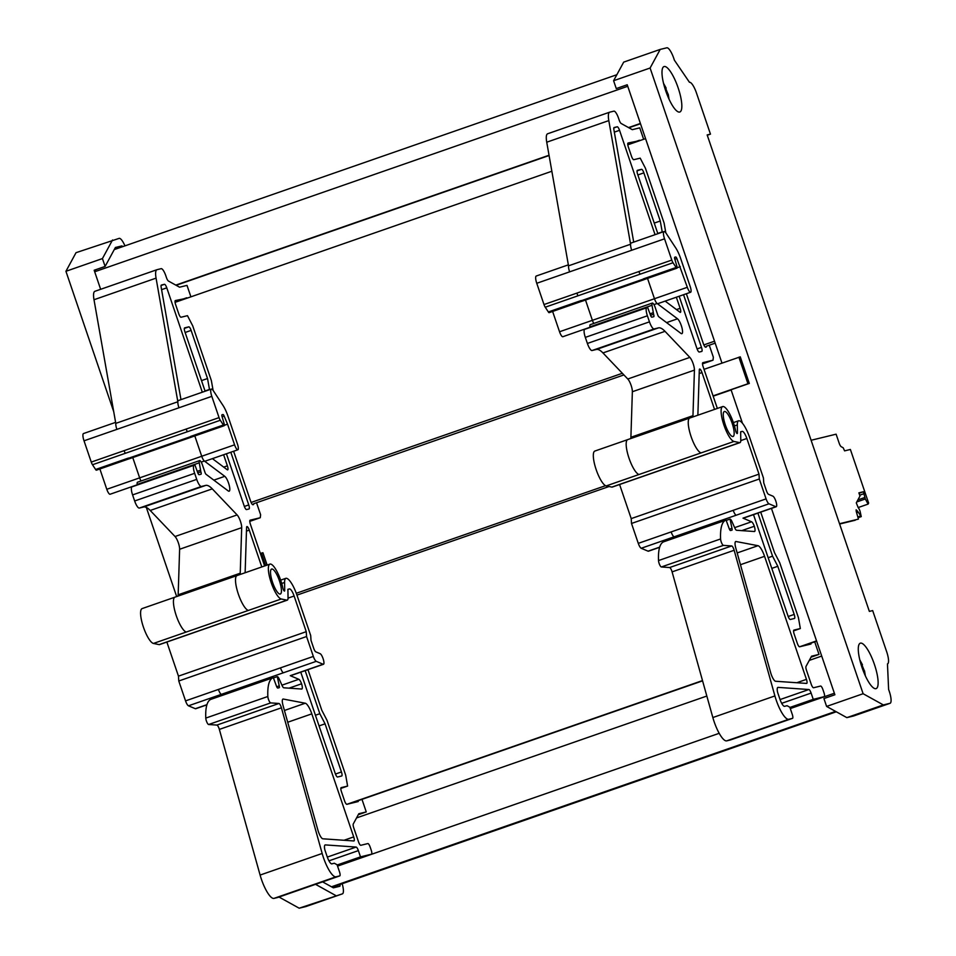 <?xml version="1.0" encoding="UTF-8"?>
<svg xmlns="http://www.w3.org/2000/svg" width="956" height="956" viewBox="0 0 956 956"><rect width="100%" height="100%" fill="white"/><g stroke="black" fill="none" stroke-linecap="round" stroke-linejoin="round"><path stroke-width="1.43" d="M114.254 249.588L616.859 74.711M113.728 411.701L65.928 271.289L102.435 258.574L105.112 266.437L94.166 270.249L100.643 289.298L94.68 271.767L95.815 269.676M94.68 271.767L627.745 86.279L640.4 123.455L628.546 127.578M175.796 285.115L549.031 155.242M176.131 285.306L549.079 155.529M628.881 127.769L640.484 123.73M175.067 302.347L551.851 171.244M627.805 144.81L645.563 138.632L714.526 341.208L703.855 344.913M346.837 804.331L702.505 680.576M799.575 646.794L816.543 640.89L771.444 508.401L834.887 694.761L823.929 698.573L826.605 706.424L863.113 693.721L650.104 68.019L660.202 49.413L666.834 47.8A12.022 3.179 -109.2 0 1 674.35 60.132L689.467 82.3A12.022 3.179 -109.2 0 1 696.446 92.923L710.463 134.127L707.165 134.927L869.363 611.398L872.673 610.585L886.69 651.789A12.022 3.179 -109.2 0 1 887.55 663.894A12.022 3.179 -109.2 0 1 887.467 663.918L888.614 689.491A12.022 3.179 -109.2 0 1 890.072 703.293A12.022 3.179 -109.2 0 1 889.988 703.317L883.356 704.931L863.113 693.721M349.717 803.626L702.576 680.851M802.454 646.101L816.639 641.165M356.54 817.918L706.831 696.04M809.278 660.393L821.718 656.067L834.373 693.243L790.289 708.575M337.552 866.112L719.199 733.312M331.493 886.798L835.592 711.395M674.757 257.212L674.793 257.2A2.402 0.633 -109.2 0 0 674.781 257.212A2.402 0.633 -109.2 0 0 675.115 260.092L676.872 266.162A2.402 0.633 -109.2 0 1 676.92 268.194A2.402 0.633 -109.2 0 1 676.143 267.477L673.024 262.745A4.087 1.087 -109.2 0 1 671.793 260.08L664.551 238.821A7.218 1.912 -109.2 0 1 664.038 231.555A7.218 1.912 -109.2 0 1 666.081 233.216L675.749 247.939A16.037 4.242 -109.2 0 1 680.612 258.371L690.22 286.597A5.617 1.482 -109.2 0 1 690.614 292.249A5.617 1.482 -109.2 0 1 687.328 287.302L559.535 331.756A5.617 1.482 -109.2 0 0 562.833 336.715L589.995 327.263M674.793 257.2L675.701 256.985A2.402 0.633 -109.2 0 1 676.872 258.526L687.328 287.302M643.651 139.301L639.743 127.853L632.298 129.669L621.185 123.503A4.003 1.064 -109.2 0 1 619.165 120.026L618.556 118.233A8.018 2.115 -109.2 0 0 613.895 111.147L609.809 112.139A16.037 4.242 -109.2 0 0 609.701 112.175A16.037 4.242 -109.2 0 0 608.805 120.599L630.59 244.234A7.218 1.912 -109.2 0 1 631.175 242.991L664.038 231.555M690.614 292.249L657.752 303.685A5.617 1.482 -109.2 0 1 657.154 303.518L677.517 318.802A8.018 2.115 -109.2 0 1 681.7 326.833A8.018 2.115 -109.2 0 1 681.867 333.668A8.018 2.115 -109.2 0 1 680.959 333.405L658.815 316.783A2.402 0.633 -109.2 0 1 657.68 314.751L655.147 307.318A4.816 1.267 -109.2 0 0 652.327 303.076L590.258 324.682A4.816 1.267 -109.2 0 0 589.936 326.868L590.019 327.478M677.111 267.752L680.29 266.64M647.547 278.411L654.466 298.726A5.617 1.482 -109.2 0 0 657.119 303.494L653.94 304.594M676.143 267.477L643.28 278.913A2.402 0.633 -109.2 0 0 643.579 279.343A2.402 0.633 -109.2 0 0 644.057 279.618L676.92 268.194M733.981 441.457A18.439 4.876 -109.2 0 1 723.644 424.237A18.439 4.876 -109.2 0 1 722.652 406.587L689.79 418.023A18.439 4.876 -109.2 0 0 689.073 429.316A18.439 4.876 -109.2 0 0 696.016 447.528A18.439 4.876 -109.2 0 0 701.118 452.893L733.981 441.457L739.657 442.628A8.819 2.33 -109.2 0 0 740.04 442.604A8.819 2.33 -109.2 0 0 740.78 440.31L740.649 431.777L742.203 431.395A8.018 2.115 -109.2 0 1 746.851 438.481L758.992 474.14L759.303 478.992L766.079 498.889L638.285 543.355A5.617 1.482 -109.2 0 0 641.201 548.266L648.06 551.17A5.617 1.482 -109.2 0 0 648.431 551.206L659.628 547.31M733.216 510.325A5.617 1.482 -109.2 0 0 736.132 515.236L768.994 503.8A5.617 1.482 -109.2 0 1 766.079 498.889M768.994 503.8L775.854 506.704L742.991 518.14L751.547 521.773A5.617 1.482 -109.2 0 1 754.32 526.266A5.617 1.482 -109.2 0 1 754.571 531.488A5.617 1.482 -109.2 0 1 754.404 531.512L736.55 530.269A4.003 1.064 -109.2 0 1 734.794 527.951L731.902 521.438A4.003 1.064 -109.2 0 0 730.049 519.132L731.973 528.333A2.402 0.633 -109.2 0 1 731.973 530.162A2.402 0.633 -109.2 0 1 731.949 530.174L730.515 530.52A2.402 0.633 -109.2 0 1 729.189 528.596L726.082 520.1A64.136 16.957 -109.2 0 0 725.915 520.148L663.834 541.753A64.136 16.957 -109.2 0 1 664.014 541.694M722.652 406.587A18.439 4.876 -109.2 0 1 735.558 430.439A2.402 0.633 -109.2 0 0 737.243 433.546A2.402 0.633 -109.2 0 0 737.446 432.925L737.327 424.93A16.037 4.242 -109.2 0 1 738.677 420.76A19.24 5.091 -109.2 0 1 749.755 437.776L763.438 477.988L763.748 482.84L766.461 490.81A4.003 1.064 -109.2 0 0 768.54 494.324L772.914 496.176A5.617 1.482 -109.2 0 1 775.985 501.577A5.617 1.482 -109.2 0 1 776.224 506.74A5.617 1.482 -109.2 0 1 775.854 506.704M738.677 420.76A16.037 4.242 -109.2 0 1 738.689 420.76L733.383 422.6L738.653 420.771M724.445 411.486A13.229 3.501 -109.2 0 1 732.069 423.018A13.229 3.501 -109.2 0 1 733.061 436.498A13.229 3.501 -109.2 0 1 732.977 436.522A13.229 3.501 -109.2 0 1 725.353 424.99A13.229 3.501 -109.2 0 1 724.361 411.51A13.229 3.501 -109.2 0 1 724.445 411.486M740.04 442.604L707.177 454.04A8.819 2.33 -109.2 0 1 706.795 454.052L611.864 487.094A8.819 2.33 -109.2 0 0 612.246 487.07L645.109 475.634A8.819 2.33 -109.2 0 1 644.726 475.658A8.819 2.33 -109.2 0 0 645.097 475.634A8.819 2.33 -109.2 0 0 645.192 475.598M776.224 506.74L743.362 518.176A5.617 1.482 -109.2 0 1 742.991 518.14M619.596 484.513L631.211 518.606L631.51 523.458L759.303 478.992M717.347 408.439L703.138 366.698A4.003 1.064 -109.2 0 1 702.851 362.659A4.003 1.064 -109.2 0 1 702.887 362.659L713.009 360.197L702.529 363.842M608.805 120.599L546.736 142.205L568.521 265.828L630.59 244.234A7.218 1.912 -109.2 0 0 631.689 250.257L536.758 283.287A7.218 1.912 -109.2 0 1 536.256 276.021L568.354 264.848M546.736 142.205A16.037 4.242 -109.2 0 1 547.633 133.768A16.037 4.242 -109.2 0 1 547.728 133.744L609.605 112.211M730.48 739.944A4.003 1.064 -109.2 0 1 730.456 739.944A4.003 1.064 -109.2 0 1 730.432 739.956L726.703 740.864A21.641 5.724 -109.2 0 1 712.841 717.538L672.092 571.879A4.003 1.064 -109.2 0 0 669.618 567.541L661.361 566.968A4.003 1.064 -109.2 0 1 659.604 564.638A4.003 1.064 -109.2 0 1 658.517 560.563A64.136 16.957 -109.2 0 1 663.834 541.753M692.706 417.007A8.018 2.115 -109.2 0 0 692.969 415.669L694.426 370.127A8.018 2.115 -109.2 0 0 689.85 357.401L665.018 331.338A40.08 10.6 -109.2 0 0 658.457 327.884L596.377 349.478A40.08 10.6 -109.2 0 1 602.949 352.931L627.781 378.994A8.018 2.115 -109.2 0 1 632.358 391.733L630.9 437.274A8.018 2.115 -109.2 0 1 630.637 438.601M596.377 349.478L592.039 350.529A8.018 2.115 -109.2 0 1 587.39 343.455L585.323 337.384A8.018 2.115 -109.2 0 1 584.749 329.306A8.018 2.115 -109.2 0 1 584.809 329.294L646.77 307.724M665.149 301.104L679.955 312.206A4.003 1.064 -109.2 0 0 680.409 312.349A4.003 1.064 -109.2 0 0 680.122 308.31L676.346 297.208M655.063 234.674L619.536 130.315L614.326 132.131M633.708 242.107L613.883 129.634A4.003 1.064 -109.2 0 1 614.111 127.53L617.206 126.778A4.015 1.064 -109.2 0 1 619.536 130.315M665.83 232.846L664.109 223.095L645.443 168.256L640.209 158.146L633.792 159.7A4.003 1.064 -109.2 0 1 631.462 156.163L628.367 147.057A4.003 1.064 -109.2 0 1 628.08 143.018L639.636 140.687M706.305 347.04L705.683 347.183A4.003 1.064 -109.2 0 1 703.353 343.646L686.36 293.731M713.009 360.197L713.355 357.233L709.268 345.212M810.712 643.221L810.987 644.021L799.61 646.794A4.003 1.064 -109.2 0 1 797.28 643.245L794.185 634.139A4.003 1.064 -109.2 0 1 793.898 630.112L800.339 628.534L798.415 617.624L779.749 562.773L774.515 552.664L760.713 512.141M725.915 520.148A64.136 16.957 -109.2 0 0 720.585 538.957A4.003 1.064 -109.2 0 0 721.672 543.044A4.003 1.064 -109.2 0 0 723.429 545.374L731.687 545.948A4.003 1.064 -109.2 0 1 734.16 550.274L774.91 695.932A21.641 5.724 -109.2 0 0 788.784 719.27L792.5 718.362A4.003 1.064 -109.2 0 1 792.5 718.362A4.003 1.064 -109.2 0 0 792.249 714.311L789.835 707.237L787.075 705.707L784.589 706.317A8.018 2.115 -109.2 0 1 779.941 699.23L777.873 693.172A4.027 1.064 -109.2 0 1 777.312 690.818A8.018 2.115 -109.2 0 1 777.873 687.412A8.018 2.115 -109.2 0 1 778.124 687.388L808.884 689.527A4.003 1.064 -109.2 0 1 811.106 693.076L813.245 699.338L824.203 696.673A4.003 1.064 -109.2 0 0 824.227 696.661A4.003 1.064 -109.2 0 0 823.952 692.622L822.913 689.587A4.003 1.064 -109.2 0 0 820.595 686.05L813.556 687.758A4.003 1.064 -109.2 0 1 811.226 684.221L806.482 670.275A4.003 1.064 -109.2 0 1 806.004 666.428L811.548 656.21L818.993 654.394L814.715 641.835M714.538 409.407L702.003 372.589L699.206 373.557M697.868 415.215L699.314 369.912A4.003 1.064 -109.2 0 1 699.649 369.052A4.003 1.064 -109.2 0 1 702.003 372.589M658.457 327.884L654.107 328.936A8.018 2.115 -109.2 0 1 649.459 321.849L587.39 343.455M652.327 303.076A4.816 1.267 -109.2 0 0 652.004 305.275L653.593 314.273A2.402 0.633 -109.2 0 1 653.761 316.699A2.402 0.633 -109.2 0 1 653.749 316.699L651.837 317.165A2.402 0.633 -109.2 0 1 650.51 315.241L647.666 307.497L646.877 307.689A8.018 2.115 -109.2 0 1 646.877 307.689A8.018 2.115 -109.2 0 0 647.391 315.791L649.459 321.849M764.561 556.32A12.022 3.179 -109.2 0 0 758 545.697L736.048 541.526A8.018 2.115 -109.2 0 0 735.714 541.55A8.018 2.115 -109.2 0 0 735.797 548.063L770.644 672.606A8.018 2.115 -109.2 0 0 775.591 681.258L806.601 683.421A4.003 1.064 -109.2 0 0 806.733 683.409A4.003 1.064 -109.2 0 0 806.446 679.369L764.561 556.32L740.458 564.709M662.269 232.165L660.261 221.003L643.866 172.869A4.015 1.064 -109.2 0 0 641.548 169.32L637.353 170.347A4.015 1.064 -109.2 0 1 637.413 170.323M679.154 296.24L696.936 348.498A4.015 1.064 -109.2 0 0 699.266 352.035L701.752 351.438A4.015 1.064 -109.2 0 1 701.752 351.438A4.015 1.064 -109.2 0 0 701.489 347.387L683.552 294.699M637.377 170.335A4.015 1.064 -109.2 0 0 637.664 174.374L657.859 233.706M753.507 514.651L787.983 615.939A4.015 1.064 -109.2 0 0 790.313 619.476L794.448 618.472A4.015 1.064 -109.2 0 0 794.472 618.46A4.015 1.064 -109.2 0 0 794.197 614.421L777.802 566.287L772.567 556.177L757.905 513.109M639.48 140.245L627.757 144.32M800.339 628.534L793.564 630.888M818.993 654.394L811.035 657.166M813.245 699.338L789.907 707.452M729.583 519.239L726.202 520.423M754.32 526.266L741.76 530.628M701.118 452.881L606.188 485.923A18.439 4.876 -109.2 0 1 595.863 468.703A18.439 4.876 -109.2 0 1 594.859 451.053L627.59 439.664M689.85 417.999L627.698 439.617A18.439 4.876 -109.2 0 0 627.005 450.945A18.439 4.876 -109.2 0 0 633.947 469.133A18.439 4.876 -109.2 0 0 639.05 474.487M653.079 312.755L649.984 313.831M662.185 231.914L657.776 233.443M660.261 221.003L654.251 223.083M777.802 566.287L771.803 568.378M772.567 556.177L768.17 557.718M592.397 320.32L585.502 300.041L592.385 320.32A5.617 1.482 -109.2 0 0 593.772 323.451M552.616 311.441L559.535 331.756M581.893 301.248L549.126 312.66A2.402 0.633 -109.2 0 1 548.35 311.943L545.243 307.211A4.087 1.087 -109.2 0 1 544 304.546L536.758 283.287M606.188 485.923L611.864 487.094M631.51 523.458L638.285 543.355M696.016 447.528A18.439 4.876 -109.2 0 1 689.073 429.34A18.439 4.876 -109.2 0 1 689.766 418.023M644.165 279.582A2.402 0.633 -109.2 0 1 644.081 279.654L582.013 301.248A2.402 0.633 -109.2 0 1 581.499 300.937A2.402 0.633 -109.2 0 1 581.212 300.519L548.35 311.943M758.992 474.14L631.211 518.606M224.373 425.277L227.552 424.177L224.134 416.051A2.402 0.633 -109.2 0 0 222.963 414.522L222.055 414.737A2.402 0.633 -109.2 0 1 222.055 414.737A2.402 0.633 -109.2 0 0 222.378 417.617L224.134 423.699A2.402 0.633 -109.2 0 1 224.182 425.719A2.402 0.633 -109.2 0 1 223.405 425.014L220.286 420.281A4.087 1.087 -109.2 0 1 219.055 417.617L211.814 396.346A7.218 1.912 -109.2 0 1 211.3 389.08A7.218 1.912 -109.2 0 1 213.343 390.753L223.011 405.464A16.037 4.242 -109.2 0 1 227.875 415.896L237.482 444.122A5.617 1.482 -109.2 0 1 237.877 449.774A5.617 1.482 -109.2 0 1 234.579 444.827L106.797 489.293A5.617 1.482 -109.2 0 0 110.083 494.24L137.246 484.788M227.552 424.177L234.579 444.827M190.901 296.826L187.006 285.39L179.561 287.194L168.435 281.04A4.003 1.064 -109.2 0 1 166.428 277.563L165.818 275.758A8.018 2.115 -109.2 0 0 161.158 268.672L157.059 269.676A16.037 4.242 -109.2 0 0 156.963 269.7A16.037 4.242 -109.2 0 0 156.067 278.136L177.852 401.759A7.218 1.912 -109.2 0 1 178.437 400.516L211.3 389.08M237.877 449.774L205.014 461.21A5.617 1.482 -109.2 0 1 204.417 461.055L224.78 476.327A8.018 2.115 -109.2 0 1 228.962 484.357A8.018 2.115 -109.2 0 1 229.129 491.205A8.018 2.115 -109.2 0 1 228.221 490.93L206.078 474.319A2.402 0.633 -109.2 0 1 204.943 472.276L202.409 464.855A4.816 1.267 -109.2 0 0 199.589 460.613L137.521 482.206A4.816 1.267 -109.2 0 0 137.198 484.405L137.282 485.003M194.809 435.936L201.716 456.251A5.617 1.482 -109.2 0 0 204.381 461.019A5.617 1.482 -109.2 0 1 204.381 461.019L201.202 462.13M223.405 425.014L190.543 436.45A2.402 0.633 -109.2 0 0 190.83 436.868A2.402 0.633 -109.2 0 0 191.32 437.155L224.182 425.719M237.112 575.536L237.028 575.56A18.439 4.876 -109.2 0 0 236.335 586.841A18.439 4.876 -109.2 0 0 243.278 605.064A18.439 4.876 -109.2 0 0 248.381 610.418L281.243 598.994L286.92 600.153A8.819 2.33 -109.2 0 0 287.302 600.141A8.819 2.33 -109.2 0 0 288.043 597.847L287.911 589.314L289.465 588.932A8.018 2.115 -109.2 0 1 294.113 596.018L306.255 631.677L306.565 636.529L313.341 656.425L185.548 700.879A5.617 1.482 -109.2 0 0 188.463 705.803L195.323 708.707A5.617 1.482 -109.2 0 0 195.693 708.743L206.89 704.847M280.478 667.85A5.617 1.482 -109.2 0 0 283.394 672.773L316.257 661.337A5.617 1.482 -109.2 0 1 313.341 656.425M316.257 661.337L323.104 664.241L290.254 675.677L298.81 679.298A5.617 1.482 -109.2 0 1 301.582 683.791A5.617 1.482 -109.2 0 1 301.833 689.025A5.617 1.482 -109.2 0 1 301.666 689.037L283.812 687.794A4.003 1.064 -109.2 0 1 282.056 685.476L279.164 678.975A4.003 1.064 -109.2 0 0 277.312 676.657L279.236 685.87A2.402 0.633 -109.2 0 1 279.224 687.699L277.778 688.045A2.402 0.633 -109.2 0 1 276.451 686.121L273.332 677.625A64.136 16.957 -109.2 0 0 273.165 677.685L211.097 699.278A64.136 16.957 -109.2 0 1 211.264 699.23M281.243 598.994A18.439 4.876 -109.2 0 1 270.906 581.774A18.439 4.876 -109.2 0 1 269.915 564.124A18.439 4.876 -109.2 0 1 282.821 587.964A2.402 0.633 -109.2 0 0 284.494 591.071A2.402 0.633 -109.2 0 0 284.697 590.45L284.589 582.467A16.037 4.242 -109.2 0 1 285.94 578.296A16.037 4.242 -109.2 0 1 285.952 578.284A19.24 5.091 -109.2 0 1 297.017 595.313L310.7 635.525L311.011 640.377L313.723 648.347A4.003 1.064 -109.2 0 0 315.803 651.849L320.176 653.701A5.617 1.482 -109.2 0 1 323.248 659.114A5.617 1.482 -109.2 0 1 323.486 664.277A5.617 1.482 -109.2 0 1 323.104 664.241M271.707 569.023A13.229 3.501 -109.2 0 1 279.331 580.543A13.229 3.501 -109.2 0 1 280.323 594.035A13.229 3.501 -109.2 0 1 280.239 594.058A13.229 3.501 -109.2 0 1 272.615 582.527A13.229 3.501 -109.2 0 1 271.624 569.047A13.229 3.501 -109.2 0 1 271.707 569.023M287.302 600.141L254.439 611.577A8.819 2.33 -109.2 0 1 254.057 611.589L159.126 644.619A8.819 2.33 -109.2 0 0 159.509 644.607L192.371 633.171A8.819 2.33 -109.2 0 1 191.989 633.183A8.819 2.33 -109.2 0 0 192.359 633.159L254.344 611.601M243.278 605.064A18.439 4.876 -109.2 0 1 236.335 586.876A18.439 4.876 -109.2 0 1 237.028 575.56A18.439 4.876 -109.2 0 1 237.172 575.524M285.916 578.296L280.646 580.137L285.94 578.296M323.486 664.277L290.624 675.701A5.617 1.482 -109.2 0 1 290.254 675.677M166.858 642.038L178.461 676.143L178.772 680.995L306.565 636.529M264.609 565.964L250.4 524.235A4.003 1.064 -109.2 0 1 250.114 520.195A4.003 1.064 -109.2 0 1 250.149 520.184L260.271 517.722L249.779 521.367M156.067 278.136L93.999 299.73L115.784 423.365L177.852 401.759A7.218 1.912 -109.2 0 0 178.951 407.782L84.02 440.812A7.218 1.912 -109.2 0 1 83.507 433.546L115.616 422.373M93.999 299.73A16.037 4.242 -109.2 0 1 94.895 291.305A16.037 4.242 -109.2 0 1 94.991 291.269L156.856 269.747M277.742 897.469A4.003 1.064 -109.2 0 1 277.718 897.481A4.003 1.064 -109.2 0 1 277.694 897.493L273.966 898.389A21.641 5.724 -109.2 0 1 260.104 875.063L219.354 729.404A4.003 1.064 -109.2 0 0 216.881 725.078L208.623 724.505A4.003 1.064 -109.2 0 1 206.866 722.174A4.003 1.064 -109.2 0 1 205.779 718.087A64.136 16.957 -109.2 0 1 211.097 699.278M239.968 574.544A8.018 2.115 -109.2 0 0 240.231 573.206L241.689 527.664A8.018 2.115 -109.2 0 0 237.112 514.926L212.28 488.875A40.08 10.6 -109.2 0 0 205.707 485.409L143.639 507.003A40.08 10.6 -109.2 0 1 150.212 510.468L175.044 536.519A8.018 2.115 -109.2 0 1 179.62 549.258L178.163 594.799A8.018 2.115 -109.2 0 1 177.9 596.126M143.639 507.003L139.301 508.066A8.018 2.115 -109.2 0 1 134.653 500.98L132.585 494.909A8.018 2.115 -109.2 0 1 132.012 486.843A8.018 2.115 -109.2 0 1 132.071 486.819L194.032 465.261M212.411 458.641L227.205 469.743A4.003 1.064 -109.2 0 0 227.671 469.874A4.003 1.064 -109.2 0 0 227.385 465.835L223.608 454.745M202.314 392.211L166.786 287.852L161.588 289.656M180.971 399.632L161.146 287.17A4.003 1.064 -109.2 0 1 161.373 285.055L164.468 284.302A4.015 1.064 -109.2 0 1 166.786 287.852M213.092 390.371L211.372 380.631L192.694 325.781L187.46 315.671L181.054 317.237A4.003 1.064 -109.2 0 1 178.724 313.699L175.629 304.594A4.003 1.064 -109.2 0 1 175.342 300.554L186.898 298.224M253.567 504.565L252.946 504.72A4.003 1.064 -109.2 0 1 250.615 501.171L233.623 451.256M260.271 517.722L260.618 514.758L256.531 502.748M357.974 800.758L358.249 801.546L346.873 804.319A4.003 1.064 -109.2 0 1 344.542 800.781L341.447 791.676A4.003 1.064 -109.2 0 1 341.161 787.636L347.602 786.071L345.678 775.149L327.012 720.31L321.778 710.2L307.975 669.666M273.165 677.685A64.136 16.957 -109.2 0 0 267.847 696.494A4.003 1.064 -109.2 0 0 268.935 700.569A4.003 1.064 -109.2 0 0 270.691 702.899L278.949 703.485A4.003 1.064 -109.2 0 1 281.423 707.81L322.172 853.469A21.641 5.724 -109.2 0 0 336.034 876.795L339.762 875.887A4.003 1.064 -109.2 0 0 339.786 875.887A4.003 1.064 -109.2 0 0 339.5 871.848L337.098 864.774L334.337 863.244L331.851 863.854A8.018 2.115 -109.2 0 1 327.203 856.767L325.136 850.709A4.027 1.064 -109.2 0 1 324.562 848.354A8.018 2.115 -109.2 0 1 325.136 844.949A8.018 2.115 -109.2 0 1 325.387 844.913L356.146 847.064A4.003 1.064 -109.2 0 1 358.369 850.613L360.508 856.875L371.466 854.198A4.003 1.064 -109.2 0 1 371.466 854.198A4.003 1.064 -109.2 0 0 371.215 850.159L370.175 847.124A4.003 1.064 -109.2 0 0 367.845 843.574L360.818 845.295A4.003 1.064 -109.2 0 1 358.488 841.746L353.744 827.812A4.003 1.064 -109.2 0 1 353.266 823.964L358.811 813.735L366.256 811.919L361.977 799.359M261.801 566.944L249.265 530.114L246.469 531.094M245.13 572.74L246.576 527.449A4.003 1.064 -109.2 0 1 246.911 526.577A4.003 1.064 -109.2 0 1 249.265 530.114M205.707 485.409L201.369 486.473A8.018 2.115 -109.2 0 1 196.721 479.386L134.653 500.98M199.589 460.613A4.816 1.267 -109.2 0 0 199.266 462.812L200.856 471.81A2.402 0.633 -109.2 0 1 201.023 474.224L199.087 474.702A2.402 0.633 -109.2 0 1 197.773 472.778L194.928 465.034L194.14 465.225A8.018 2.115 -109.2 0 0 194.08 465.237A8.018 2.115 -109.2 0 0 194.654 473.316L196.721 479.386M311.811 713.857A12.022 3.179 -109.2 0 0 305.263 703.222L283.311 699.063A8.018 2.115 -109.2 0 0 282.976 699.075A8.018 2.115 -109.2 0 0 283.06 705.6L317.906 830.131A8.018 2.115 -109.2 0 0 322.853 838.794L353.863 840.957A4.003 1.064 -109.2 0 0 353.983 840.933A4.003 1.064 -109.2 0 0 353.708 836.906L311.811 713.857L287.72 722.246M209.531 389.701L207.524 378.528L191.128 330.394A4.015 1.064 -109.2 0 0 188.81 326.856L184.616 327.872A4.015 1.064 -109.2 0 1 184.675 327.86M226.417 453.765L244.198 506.023A4.015 1.064 -109.2 0 0 246.529 509.572L249.014 508.962A4.015 1.064 -109.2 0 1 249.014 508.962A4.015 1.064 -109.2 0 0 248.751 504.923L230.814 452.236M184.639 327.872A4.015 1.064 -109.2 0 0 184.926 331.899L205.122 391.231M300.77 672.176L335.245 773.464A4.015 1.064 -109.2 0 0 337.576 777.013L341.71 775.997A4.015 1.064 -109.2 0 1 341.71 775.997A4.015 1.064 -109.2 0 0 341.447 771.958L325.064 723.823L319.83 713.714L305.167 670.646M186.743 297.77L175.02 301.857M347.602 786.071L340.826 788.425M366.256 811.919L358.297 814.691M360.508 856.875L337.169 864.989M276.846 676.776L273.452 677.959M301.582 683.791L289.023 688.165M248.381 610.418L153.45 643.448A18.439 4.876 -109.2 0 1 143.125 626.24A18.439 4.876 -109.2 0 1 142.121 608.59L174.84 597.201M269.915 564.124L174.96 597.153A18.439 4.876 -109.2 0 0 174.267 608.47A18.439 4.876 -109.2 0 0 181.21 626.658A18.439 4.876 -109.2 0 0 186.312 632.024M200.342 470.28L197.247 471.356M209.448 389.45L205.038 390.98M207.524 378.528L201.513 380.619M325.064 723.823L319.053 725.915M319.83 713.714L315.432 715.243M132.753 457.565L139.648 477.857L132.764 457.565M99.878 468.978L106.797 489.293M129.156 458.784L96.389 470.185A2.402 0.633 -109.2 0 1 95.612 469.48L92.505 464.747A4.087 1.087 -109.2 0 1 91.262 462.083L84.02 440.812M153.45 643.448L159.126 644.619M178.772 680.995L185.548 700.879M191.427 437.119A2.402 0.633 -109.2 0 1 191.343 437.179L129.275 458.784A2.402 0.633 -109.2 0 1 128.761 458.474A2.402 0.633 -109.2 0 1 128.474 458.044L95.612 469.48M306.255 631.677L178.461 676.143M704.034 369.327L740.267 356.851L749.313 383.416L747.951 383.738L738.904 357.185M713.068 395.88L747.951 383.738M731.125 389.964L713.176 396.166M742.453 423.257L731.053 389.761L749.313 383.416M668.089 68.593A24.055 6.357 -109.2 0 1 679.764 93.174A24.055 6.357 -109.2 0 1 679.812 112.007A24.055 6.357 -109.2 0 1 675.737 109.988A24.055 6.357 -109.2 0 1 664.062 85.407A24.055 6.357 -109.2 0 1 664.002 66.573A24.055 6.357 -109.2 0 1 668.089 68.593M872.027 686.599A24.055 6.357 -109.2 0 1 860.352 662.018A24.055 6.357 -109.2 0 1 860.304 643.185A24.055 6.357 -109.2 0 1 864.379 645.204A24.055 6.357 -109.2 0 1 876.055 669.786A24.055 6.357 -109.2 0 1 876.114 688.619A24.055 6.357 -109.2 0 1 872.027 686.599M721.971 363.077L627.22 84.761L616.273 88.573L613.597 80.722L623.694 62.116L660.202 49.413M710.463 134.127L707.261 135.238M853.636 715.972A12.022 3.179 -109.2 0 1 853.565 715.996A12.022 3.179 -109.2 0 1 853.481 716.02L846.849 717.633L826.605 706.424M883.356 704.931L846.849 717.633M650.104 68.019L613.597 80.722M267.13 565.092L262.924 552.723L260.343 553.428M178.557 582.479L178.581 581.857M265.684 565.594L261.43 553.082M305.968 906.527A12.022 3.179 -109.2 0 1 305.896 906.563A12.022 3.179 -109.2 0 1 305.812 906.587L299.18 908.2L279.009 897.027M176.669 596.556L146.316 507.421M65.928 271.289L76.026 252.683L119.165 238.367A12.022 3.179 -109.2 0 1 124.949 245.871M342.176 883.726A12.022 3.179 -109.2 0 1 342.403 893.86A12.022 3.179 -109.2 0 1 342.32 893.884L299.18 908.2M335.687 895.497L315.528 884.324M102.435 258.574L112.533 239.98M105.112 266.437L106.988 262.972A4.003 1.064 70.8 0 0 106.988 262.972L108.649 259.924A4.003 1.064 70.8 0 1 108.661 259.913L115.389 247.496L118.675 246.696A4.003 1.064 70.8 0 0 118.675 246.696L121.711 245.955A4.015 1.064 -109.2 0 1 121.747 245.943A4.015 1.064 -109.2 0 1 122.703 246.648M115.162 247.927L118.675 246.696L115.162 247.927M340.037 884.467A4.015 1.064 -109.2 0 1 339.762 886.284L333.381 887.837L322.59 881.862M864.606 674.159L864.332 670.801L861.894 664.79L861.32 665.316M861.225 665.018L861.894 664.79L860.197 661.444M863.961 670.861L863.34 671.076M668.304 97.548L668.029 94.19L665.603 88.179L665.018 88.705M664.934 88.406L665.603 88.179L663.906 84.833M667.658 94.25L667.037 94.465M811.106 440.274L836.106 434.179L839.177 443.19A4.015 1.064 70.8 0 0 841.184 446.667L843.204 447.79L844.59 450.874L850.386 449.463L868.634 503.095L868.096 504.099L865.323 498.972L863.388 491.754L858.882 492.854L859.97 496.056L856.289 502.856L858.177 507.564A4.565 1.207 70.8 0 1 860.065 511.293L861.248 516.61L858.213 512.165A6.429 1.697 70.8 0 0 857.365 510.994L856.146 509.811L856.241 511.436L858.428 519.12L839.511 523.721M839.619 524.031L855.202 520.243M863.388 491.754L859.026 493.272M864.033 493.678L859.683 495.196M864.714 497.538L857.879 499.916M865.323 498.972L856.779 501.948M868.096 504.099L858.165 507.552M251.117 502.45L622.332 373.282M253.663 503.74L623.898 374.919L253.663 503.74M706.4 346.203L715.184 343.144L706.4 346.203M296.288 593.282L605.53 485.684L296.288 593.282M296.946 595.122L609.08 486.508M332.198 887.192L836.297 711.79L332.21 887.192M664.551 238.821L631.689 250.257M674.817 259.243L676.872 258.526M675.701 256.985L674.637 257.355M671.793 260.08L638.931 271.516A4.087 1.087 -109.2 0 0 638.931 271.54L544 304.546M673.024 262.745L640.173 274.181A4.087 1.087 -109.2 0 1 640.162 274.169A4.087 1.087 -109.2 0 1 638.931 271.54M739.657 442.628L706.795 454.052M737.446 432.925L736.694 433.176M737.327 424.93L734.435 425.934M569.621 271.851A7.218 1.912 -109.2 0 1 568.521 265.828M824.203 696.673L790.254 708.48L824.227 696.661M811.106 693.076L781.697 703.317M808.884 689.527L780.06 699.565M792.5 718.362L730.432 739.956L792.524 718.35M788.784 719.27L726.703 740.864M774.91 695.932L712.841 717.538M734.16 550.274L672.092 571.879M731.687 545.948L669.618 567.541M723.429 545.374L661.361 566.968M720.585 538.957L658.517 560.563M731.973 528.333L729.452 529.218M751.547 521.773L734.662 527.652M736.132 515.236L641.201 548.266M659.688 547.131L648.06 551.17M692.969 415.669L630.9 437.274M694.426 370.127L632.358 391.733M689.85 357.401L627.781 378.994M665.018 331.338L602.949 352.931M654.107 328.936L592.039 350.529M647.391 315.791L585.323 337.384M653.593 314.273L650.546 315.337M652.004 305.275L589.936 326.868M677.517 318.802L666.571 322.614M806.446 679.369L796.766 682.739M758 545.697L737.16 552.938M736.048 541.526L735.451 541.741M680.122 308.31L676.454 309.589M617.206 126.778L613.824 127.949M701.489 347.387L697.091 348.916M643.866 172.869L637.867 174.948M641.548 169.32L637.078 170.873M794.197 614.421L788.198 616.512M674.064 536.83A5.617 1.482 -109.2 0 1 671.148 531.918M640.162 274.169L578.093 295.762A4.087 1.087 -109.2 0 1 578.093 295.762L545.243 307.211M578.093 295.762A4.087 1.087 -109.2 0 1 576.862 293.134A4.087 1.087 -109.2 0 1 576.862 293.122M643.388 279.092L581.332 300.698M746.851 438.481L740.78 440.596M742.203 431.395L740.661 431.933M211.814 396.346L178.951 407.782M222.079 416.768L224.134 416.051M222.963 414.522L221.9 414.88M219.055 417.617L186.193 429.053A4.087 1.087 -109.2 0 1 186.193 429.053L91.262 462.083M220.286 420.281L187.436 431.718A4.087 1.087 -109.2 0 1 187.424 431.706A4.087 1.087 -109.2 0 1 186.193 429.065M286.92 600.153L254.057 611.589M284.697 590.45L283.956 590.712M284.589 582.467L281.697 583.471M141.034 480.988A5.617 1.482 -109.2 0 1 139.648 477.857M116.883 429.387A7.218 1.912 -109.2 0 1 115.784 423.365M371.466 854.198L337.516 866.017L371.49 854.198M358.369 850.613L328.96 860.842M356.146 847.064L327.31 857.09M339.762 875.887L277.694 897.493L339.786 875.887M336.034 876.795L273.966 898.389M322.172 853.469L260.104 875.063M281.423 707.81L219.354 729.404M278.949 703.485L216.881 725.078M270.691 702.899L208.623 724.505M267.847 696.494L205.779 718.087M279.236 685.87L276.702 686.743M298.81 679.298L281.924 685.177M283.394 672.773L188.463 705.803M206.95 704.656L195.323 708.707M240.231 573.206L178.163 594.799M241.689 527.664L179.62 549.258M237.112 514.926L175.044 536.519M212.28 488.875L150.212 510.468M201.369 486.473L139.301 508.066M194.654 473.316L132.585 494.909M200.856 471.81L197.808 472.873M199.266 462.812L137.198 484.405M224.78 476.327L213.833 480.139M353.708 836.906L344.029 840.264M305.263 703.222L284.422 710.475M283.311 699.063L282.701 699.266M227.385 465.835L223.716 467.114M164.468 284.302L161.086 285.486M248.751 504.923L244.354 506.453M191.128 330.394L185.129 332.485M188.81 326.856L184.341 328.41M341.447 771.958L335.46 774.049M221.326 694.367A5.617 1.482 -109.2 0 1 218.41 689.455M187.424 431.706L125.356 453.299A4.087 1.087 -109.2 0 1 125.356 453.299L92.505 464.747M125.356 453.299A4.087 1.087 -109.2 0 1 124.125 450.658A4.087 1.087 -109.2 0 1 124.125 450.646M190.65 436.629L128.594 458.223M294.113 596.018L288.031 598.133M289.465 588.932L287.911 589.47M889.988 703.317L853.481 716.02M342.32 893.884L305.812 906.587M114.947 248.321L121.747 245.955M857.365 510.994L856.229 511.388M856.684 512.703L858.213 512.165M860.567 516.013L858.094 516.873M839.655 524.127L840.635 523.792L839.655 524.127M858.357 517.626L861.237 516.622L858.357 517.626M609.701 112.175L547.633 133.768M646.83 307.713L584.749 329.306M707.082 454.064L645.097 475.634M156.963 269.7L94.895 291.305M194.08 465.237L132.012 486.843M890.072 703.293L853.565 715.996M342.403 893.86L305.896 906.563M864.523 670.825L865.347 675.82M862.443 664.743L859.814 659.903M668.22 94.214L669.057 99.209M666.153 88.131L663.512 83.292"/></g></svg>
